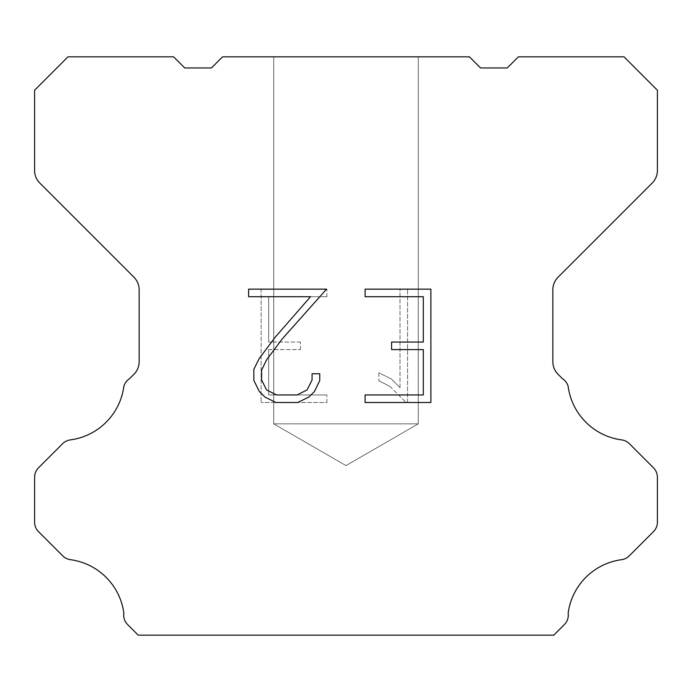 <?xml version="1.0" encoding="UTF-8"?>
<svg xmlns="http://www.w3.org/2000/svg" width="692" height="692" viewBox="0 0 692 692"><rect width="100%" height="100%" fill="white"/><g stroke="black" fill="none" stroke-linecap="round" stroke-linejoin="round"><path stroke-width="0.52" stroke-dasharray="3.46 2.59" d="M418.288 423.85L273.712 423.85L273.712 56.839L418.288 56.839L418.288 423.85L346 465.586L273.712 423.85L273.712 56.839L418.288 56.839L418.288 423.85L273.712 423.85L273.712 56.839L418.288 56.839L418.288 423.85L346 465.586L273.712 423.85L273.712 56.839L418.288 56.839L418.288 423.85L273.712 423.85L273.712 56.839L418.288 56.839L418.288 423.85L346 465.586L273.712 423.85L273.712 56.839L418.288 56.839L418.288 423.85L273.712 423.85L273.712 56.839L418.288 56.839L418.288 423.85L346 465.586L273.712 423.85L273.712 56.839L418.288 56.839L418.288 423.85L273.712 423.85L273.712 56.839L418.288 56.839L418.288 423.85L346 465.586L273.712 423.85L273.712 56.839L418.288 56.839L418.288 423.85L273.712 423.85L273.712 56.839L418.288 56.839L418.288 423.85L346 465.586L273.712 423.85L273.712 56.839L418.288 56.839L418.288 423.85L273.712 423.85L273.712 56.839L418.288 56.839L418.288 423.85L346 465.586L273.712 423.85L273.712 56.839L418.288 56.839L418.288 423.85L273.712 423.85L273.712 56.839L418.288 56.839L418.288 423.85L346 465.586L273.712 423.85L273.712 56.839L418.288 56.839L418.288 423.85L273.712 423.85L273.712 56.839L418.288 56.839L418.288 423.85L346 465.586L273.712 423.85L273.712 56.839L418.288 56.839L418.288 423.85L273.712 423.85L273.712 56.839L418.288 56.839L418.288 423.85L346 465.586L273.712 423.85L273.712 56.839L418.288 56.839L418.288 423.85L273.712 423.85L273.712 56.839L418.288 56.839L418.288 423.85L346 465.586L273.712 423.85L273.712 56.839L418.288 56.839L418.288 423.85L273.712 423.85L273.712 56.839L418.288 56.839L418.288 423.85L346 465.586L273.712 423.85L273.712 56.839L418.288 56.839L418.288 423.85L273.712 423.85L273.712 56.839L418.288 56.839L418.288 423.85L346 465.586L273.712 423.85L273.712 56.839L418.288 56.839L418.288 423.85L273.712 423.85L273.712 56.839L418.288 56.839L418.288 423.85L346 465.586L273.712 423.85L273.712 56.839L418.288 56.839L418.288 423.85L273.712 423.85L273.712 56.839L418.288 56.839L418.288 423.85L346 465.586L273.712 423.85L273.712 56.839L418.288 56.839L418.288 423.85L273.712 423.85L273.712 56.839L418.288 56.839L418.288 423.85L346 465.586L273.712 423.85L273.712 56.839L418.288 56.839L418.288 423.85L273.712 423.85L273.712 56.839L418.288 56.839L418.288 423.85L346 465.586L273.712 423.85L273.712 56.839L418.288 56.839L418.288 423.85L273.712 423.85L273.712 56.839L418.288 56.839L418.288 423.85L346 465.586L273.712 423.85L273.712 56.839L418.288 56.839L418.288 423.85L273.712 423.85L418.288 423.85L346 465.586L273.712 423.85L418.288 423.85L273.712 423.85L418.288 423.85L346 465.586L273.712 423.85L418.288 423.85L273.712 423.85L418.288 423.85L346 465.586L273.712 423.85L418.288 423.85L273.712 423.85L418.288 423.85L346 465.586L273.712 423.85L418.288 423.85L273.712 423.85L418.288 423.85L346 465.586L273.712 423.85L418.288 423.85L273.712 423.85L418.288 423.85L346 465.586L273.712 423.85L418.288 423.85L273.712 423.85L418.288 423.85L346 465.586L273.712 423.85L418.288 423.85L273.712 423.85L418.288 423.85L346 465.586L273.712 423.85L418.288 423.85L273.712 423.85L418.288 423.85L346 465.586L273.712 423.85L418.288 423.85L273.712 423.85L418.288 423.85L346 465.586L273.712 423.85L418.288 423.85L273.712 423.85L418.288 423.85L346 465.586L273.712 423.85L418.288 423.85L273.712 423.85L418.288 423.85L346 465.586L273.712 423.85L418.288 423.85L273.712 423.85L418.288 423.85L346 465.586L273.712 423.85L418.288 423.85L273.712 423.85L418.288 423.85L346 465.586L273.712 423.85L418.288 423.85L273.712 423.85L418.288 423.85L346 465.586L273.712 423.85L418.288 423.85L273.712 423.85L418.288 423.85L346 465.586L273.712 423.85L418.288 423.85L273.712 423.85L418.288 423.85L346 465.586L273.712 423.85L418.288 423.85L273.712 423.85L418.288 423.85L346 465.586L273.712 423.85L418.288 423.85M423.322 349.607L423.322 394.942L365.099 394.942L365.099 402.502L430.874 402.502L430.874 289.152L365.099 289.152L365.099 296.712L423.322 296.712L423.322 342.047L391.585 342.047L391.585 349.607L423.322 349.607M319.756 380.557L319.756 373.758L312.075 373.758L312.075 379.969L307.058 389.916L297.102 394.942L276.584 394.942L266.55 389.933L261.602 379.969L261.602 370.012L266.697 359.676L282.414 338.725L326.538 289.152L248.61 289.152L248.61 296.712L310.526 296.712L275.329 337.056L259.318 358.378L253.852 369.225L253.852 380.436L259.318 391.508L264.924 397.035L275.918 402.502L297.69 402.502L308.753 397.122L314.367 391.62L319.756 380.557M268.678 394.942L268.678 349.607L268.678 394.942L326.901 394.942L268.678 394.942M268.678 349.607L300.415 349.607L268.678 349.607M300.415 349.607L300.415 342.047L300.415 349.607M300.415 342.047L268.678 342.047L300.415 342.047M268.678 342.047L268.678 296.712L268.678 342.047M268.678 296.712L326.901 296.712L268.678 296.712M326.901 296.712L326.901 289.152L326.901 296.712M326.901 402.502L326.901 394.942L326.901 402.502L261.126 402.502L326.901 402.502M261.126 289.152L261.126 402.502L261.126 289.152L326.901 289.152L261.126 289.152M378.835 372.806L378.835 380.764L378.835 372.806L391.378 378.991L378.835 372.806M378.835 380.764L389.907 386.361L378.835 380.764M389.907 386.361L405.979 402.355L389.907 386.361M405.979 402.355L407.571 402.355L405.979 402.355M407.571 402.355L407.571 289.005L407.571 402.355M400.011 387.693L391.378 378.991L400.011 387.693L400.011 289.005L400.011 387.693M407.571 289.005L400.011 289.005L407.571 289.005M469.444 56.839L222.556 56.839L211.432 67.963L184.738 67.963L173.614 56.839L67.963 56.839L34.6 90.211L34.6 170.5A17.793 17.793 0 0 0 39.816 183.077L133.928 277.198A17.793 17.793 0 0 1 139.144 289.784L139.144 361.726A17.793 17.793 0 0 1 133.928 374.303L129.56 378.68A13.347 13.347 0 0 0 123.851 386.361A62.28 62.28 0 0 1 70.307 439.904A13.347 13.347 0 0 0 62.626 443.693L38.51 467.818A13.347 13.347 0 0 0 34.6 477.255L34.6 522.192A13.347 13.347 0 0 0 38.51 531.629L62.773 555.892A13.347 13.347 0 0 0 70.428 559.681A62.28 62.28 0 0 1 123.842 613.095A13.347 13.347 0 0 0 127.631 624.573L138.218 635.161L553.782 635.161L564.369 624.573A13.347 13.347 0 0 0 568.158 613.095A62.28 62.28 0 0 1 621.572 559.681A13.347 13.347 0 0 0 629.227 555.892L653.49 531.629A13.347 13.347 0 0 0 657.4 522.192L657.4 477.255A13.347 13.347 0 0 0 653.49 467.818L629.374 443.693A13.347 13.347 0 0 0 621.693 439.904A62.28 62.28 0 0 1 568.149 386.361A13.347 13.347 0 0 0 562.44 378.68L558.072 374.303A17.793 17.793 0 0 1 552.856 361.726L552.856 289.784A17.793 17.793 0 0 1 558.072 277.198L652.184 183.077A17.793 17.793 0 0 0 657.4 170.5L657.4 90.211L624.037 56.839L518.386 56.839L507.262 67.963L480.568 67.963L469.444 56.839M418.288 56.839L273.712 56.839L418.288 56.839"/><path stroke-width="1.04" d="M423.322 394.942L423.322 349.607L391.585 349.607L391.585 342.047L423.322 342.047L423.322 296.712L365.099 296.712L365.099 289.152L430.874 289.152L430.874 402.502L365.099 402.502L365.099 394.942L423.322 394.942M319.756 373.758L319.756 380.557L314.367 391.62L308.753 397.122L297.69 402.502L275.918 402.502L264.924 397.035L259.318 391.508L253.852 380.436L253.852 369.225L259.318 358.378L275.329 337.056L310.526 296.712L248.61 296.712L248.61 289.152L326.538 289.152L282.414 338.725L266.697 359.676L261.602 370.012L261.602 379.969L266.55 389.933L276.584 394.942L297.102 394.942L307.058 389.916L312.075 379.969L312.075 373.758L319.756 373.758M469.444 56.839L480.568 67.963L507.262 67.963L518.386 56.839L624.037 56.839L657.4 90.211L657.4 170.5A17.793 17.793 0 0 1 652.184 183.077L558.072 277.198A17.793 17.793 0 0 0 552.856 289.784L552.856 361.726A17.793 17.793 0 0 0 558.072 374.303L562.44 378.68A13.347 13.347 0 0 1 568.149 386.361A62.28 62.28 0 0 0 621.693 439.904A13.347 13.347 0 0 1 629.374 443.693L653.49 467.818A13.347 13.347 0 0 1 657.4 477.255L657.4 522.192A13.347 13.347 0 0 1 653.49 531.629L629.227 555.892A13.347 13.347 0 0 1 621.572 559.681A62.28 62.28 0 0 0 568.158 613.095A13.347 13.347 0 0 1 564.369 624.573L553.782 635.161L138.218 635.161L127.631 624.573A13.347 13.347 0 0 1 123.842 613.095A62.28 62.28 0 0 0 70.428 559.681A13.347 13.347 0 0 1 62.773 555.892L38.51 531.629A13.347 13.347 0 0 1 34.6 522.192L34.6 477.255A13.347 13.347 0 0 1 38.51 467.818L62.626 443.693A13.347 13.347 0 0 1 70.307 439.904A62.28 62.28 0 0 0 123.851 386.361A13.347 13.347 0 0 1 129.56 378.68L133.928 374.303A17.793 17.793 0 0 0 139.144 361.726L139.144 289.784A17.793 17.793 0 0 0 133.928 277.198L39.816 183.077A17.793 17.793 0 0 1 34.6 170.5L34.6 90.211L67.963 56.839L173.614 56.839L184.738 67.963L211.432 67.963L222.556 56.839L469.444 56.839"/></g></svg>
